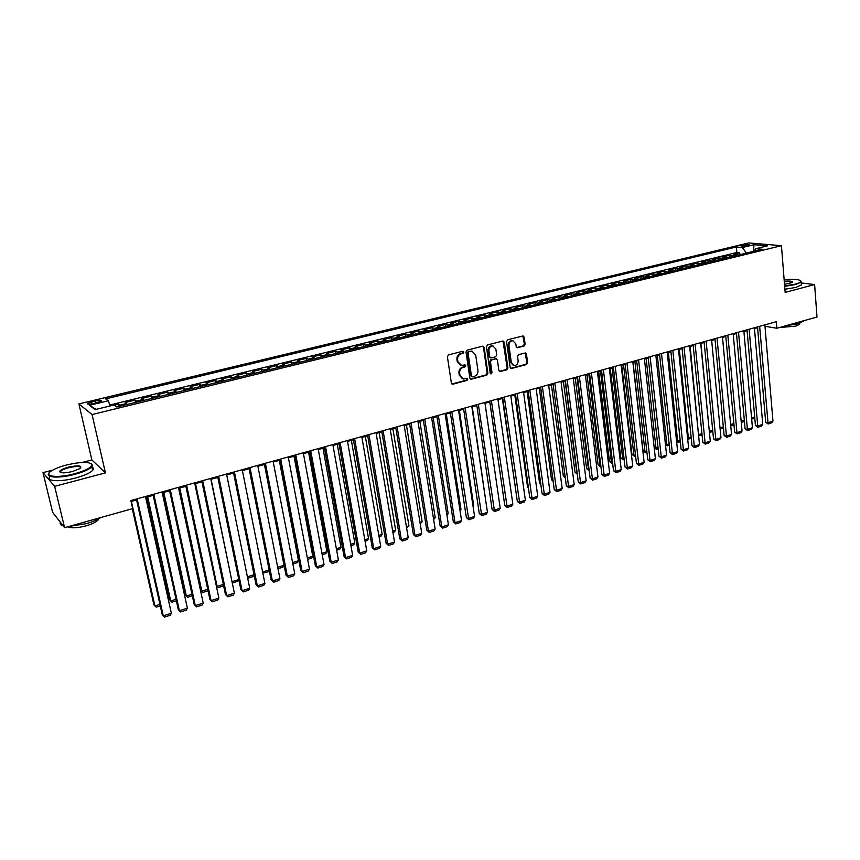 <?xml version="1.0" encoding="UTF-8"?>
<svg xmlns="http://www.w3.org/2000/svg" width="860" height="860" viewBox="0 0 860 860"><rect width="100%" height="100%" fill="white"/><g stroke="black" fill="none" stroke-linecap="round" stroke-linejoin="round"><path stroke-width="1.29" d="M463.776 352.073L462.702 351.278L448.512 354.9L447.393 356.717L451.382 383.065L452.93 384.173L467.012 380.41L467.786 379.152L467.002 378.357L463.572 378.991L459.971 375.347L459.648 373.165C459.476 370.262 460.659 368.338 463.196 367.392L465.013 366.908L465.787 365.65L464.991 364.844L461.616 365.468L457.939 361.781L457.617 359.577C457.445 356.674 458.638 354.75 461.175 353.804L463.002 353.331L463.776 352.073M460.465 365.199L457.24 361.565L456.907 359.373C456.746 356.47 457.928 354.546 460.465 353.6L462.293 353.137L462.755 351.267M451.909 383.979L466.303 380.185L466.797 378.368M462.4 378.701L459.262 375.121L458.939 372.939C458.778 370.047 459.96 368.134 462.487 367.177L464.303 366.704L464.787 364.855M742.47 245.111L740.954 245.702C741.481 246.368 743.825 246.336 747.996 245.584L749.501 245.003C748.963 244.337 746.62 244.369 742.47 245.111M524.062 346.064L525.137 344.312L524.159 337.066L523.041 335.927L507.647 339.808L506.562 341.57L510.141 367.424L511.238 368.542L526.556 364.522L527.621 362.769L526.46 354.094L525.363 352.955L518.612 354.675L517.537 356.438L518.129 360.748C518.129 363.694 516.838 365.306 514.248 365.565L511.324 362.554L508.969 345.548C508.948 342.624 510.227 341.012 512.796 340.721L515.807 343.785L516.193 346.623L517.301 347.762L524.062 346.064L523.31 345.881L524.385 344.118L522.837 335.927M785.148 292.389L814.624 284.563L817 317.017L776.881 328.251L776.343 321.694L130.87 500.563L132.687 508.615L64.597 527.685L54.642 486.351L105.436 472.86L92.074 414.563L781.439 245.68L785.148 292.389M484.148 347.311L482.632 346.193L467.109 350.16L466.002 351.955L469.861 378.153L470.979 379.281L486.792 375.132L487.889 373.348L484.148 347.311L482.847 346.15M487.534 344.935L502.82 341.033L504.315 342.151L507.905 368.015L506.83 369.789L499.972 371.552L498.864 370.423L497.392 359.931L495.897 358.835L491.565 359.964L490.469 361.748L492.027 372.692L490.985 373.971L490.221 373.175L486.438 346.731L487.534 344.935M739.901 254.667L739.74 252.765L733.44 254.302L736.579 254.603L732.354 255.635L733.72 256.183M729.398 257.237L729.226 255.323L722.873 256.871L725.99 257.194L721.723 258.226L723.088 258.774M718.788 259.827L718.616 257.914L712.209 259.473L715.305 259.795L711.005 260.849L712.349 261.408M708.092 262.44L707.909 260.515L701.448 262.096L704.523 262.429L700.18 263.493L701.524 264.052M697.299 265.084L697.116 263.149L690.58 264.74L693.633 265.084L689.258 266.159L690.591 266.718M686.409 267.75L686.216 265.804L679.626 267.406L682.657 267.772L678.239 268.847L679.561 269.416M675.412 270.438L675.218 268.481L668.575 270.104L671.574 270.47L667.113 271.556L668.435 272.136M664.328 273.147L664.124 271.19L657.416 272.824L660.394 273.2L655.89 274.297L657.201 274.888M653.127 275.877L652.923 273.921L646.15 275.565L649.106 275.952L644.57 277.06L645.871 277.662M641.829 278.64L641.614 276.673L634.788 278.339L637.722 278.737L633.132 279.855L634.422 280.457M630.434 281.435L630.208 279.446L623.317 281.134L626.22 281.542L621.597 282.671L622.876 283.273M618.92 284.241L618.695 282.252L611.739 283.95L614.62 284.37L609.944 285.52L611.213 286.133M607.311 287.079L607.074 285.09L600.054 286.799L602.903 287.229L598.195 288.39L599.452 289.003M595.582 289.949L595.346 287.95L588.251 289.669L591.078 290.121L586.316 291.282L587.573 291.906M583.746 292.841L583.51 290.831L576.351 292.572L579.145 293.034L574.34 294.206L575.576 294.84M571.803 295.765L571.556 293.744L564.321 295.507L567.095 295.98L562.246 297.162L563.472 297.796M559.742 298.71L559.484 296.689L552.184 298.463L554.926 298.947L550.024 300.14L551.249 300.785M547.562 301.688L547.304 299.656L539.94 301.452L542.649 301.946L537.693 303.15L538.898 303.806M535.275 304.698L535.006 302.645L527.567 304.462L530.244 304.967L525.245 306.192L526.438 306.848M522.858 307.729L522.579 305.676L515.075 307.504L517.72 308.031L512.678 309.256L513.861 309.933M510.324 310.793L510.044 308.729L502.466 310.578L505.078 311.116L499.983 312.363L501.143 313.04M497.671 313.889L497.381 311.815L489.727 313.685L492.307 314.233L487.158 315.491L488.319 316.168M484.889 317.007L484.599 314.932L476.859 316.813L479.407 317.383L474.215 318.651L475.354 319.339M471.989 320.167L471.678 318.082L463.873 319.985L466.389 320.554L461.143 321.844L462.261 322.543M458.95 323.349L458.638 321.253L450.758 323.177L453.231 323.769L447.931 325.058L449.049 325.779M445.792 326.574L445.469 324.467L437.503 326.402L439.944 327.015L434.59 328.316L435.687 329.036M432.494 329.821L432.171 327.703L424.12 329.66L426.528 330.294L421.12 331.605L422.206 332.336M419.067 333.099L418.734 330.982L410.607 332.96L412.972 333.594L407.511 334.927L408.575 335.669M405.501 336.421L405.157 334.282L396.954 336.281L399.276 336.937L393.762 338.292L394.815 339.034M391.794 339.764L391.45 337.625L383.162 339.646L385.441 340.313L379.862 341.678L380.905 342.43M377.959 343.151L377.604 341.001L369.219 343.043L371.466 343.731L365.833 345.107L366.854 345.87M363.973 346.569L363.608 344.409L355.148 346.473L357.341 347.171L351.654 348.569L352.664 349.332M349.848 350.02L349.472 347.848L340.925 349.934L343.075 350.654L337.324 352.062L338.324 352.847M335.572 353.514L335.185 351.332L326.553 353.438L328.66 354.18L322.855 355.599L323.822 356.384M321.145 357.04L320.758 354.847L312.029 356.975L314.094 357.738L308.224 359.168L309.181 359.964M306.568 360.609L306.171 358.405L297.356 360.555L299.366 361.329L293.443 362.78L294.378 363.587M291.841 364.21L291.433 361.995L282.521 364.167L284.488 364.962L278.5 366.425L279.414 367.241M276.963 367.844L276.544 365.618L267.535 367.822L269.459 368.628L263.397 370.112L264.3 370.94M261.924 371.52L261.494 369.295L252.388 371.509L254.259 372.337L248.131 373.831L249.013 374.67M246.712 375.239L246.282 372.993L237.07 375.239L238.897 376.089L232.705 377.604L233.565 378.454M231.351 378.991L230.899 376.744L221.6 379.013L223.374 379.883L217.107 381.41L217.956 382.27M215.817 382.797L215.355 380.529L205.948 382.818L207.668 383.71L201.347 385.258L202.165 386.129M200.111 386.635L199.649 384.356L190.135 386.677L191.801 387.581L185.405 389.15L186.212 390.031M184.244 390.515L183.76 388.225L174.15 390.569L175.762 391.504L169.291 393.084L170.065 393.977M168.195 394.439L167.7 392.138L157.982 394.514L159.541 395.46L152.994 397.062L153.757 397.965M151.962 398.406L151.468 396.094L141.642 398.492L143.136 399.47L136.525 401.082L137.256 401.996M135.557 402.415L135.052 400.094L125.108 402.523L127.269 404.437M93.729 403.523L101.501 401.05C101.867 400.05 99.781 400.007 95.223 400.932L87.43 403.404C87.053 404.415 89.15 404.447 93.729 403.523M92.074 414.563L78.905 403.931L748.608 242.939L781.439 245.68M739.74 252.765L736.859 252.496L736.375 246.97L105.63 398.889L108.242 400.781L110.241 405.931M736.375 246.97L742.406 247.508L753.897 244.734L767.356 245.874L755.768 248.701L762.046 249.26L116.799 406.995L114.047 405.006L95.052 409.629L89.526 405.307L108.242 400.781M118.97 406.468L118.454 404.146L120.572 406.081M135.052 400.094L136.525 401.082M151.468 396.094L152.994 397.062M167.7 392.138L169.291 393.084M183.76 388.225L185.405 389.15M199.649 384.356L201.347 385.258M215.355 380.529L217.107 381.41M230.899 376.744L232.705 377.604M246.282 372.993L248.131 373.831M261.494 369.295L263.397 370.112M276.544 365.618L278.5 366.425M291.433 361.995L293.443 362.78M306.171 358.405L308.224 359.168M320.758 354.847L322.855 355.599M335.185 351.332L337.324 352.062M349.472 347.848L351.654 348.569M363.608 344.409L365.833 345.107M377.604 341.001L379.862 341.678M391.45 337.625L393.762 338.292M405.157 334.282L407.511 334.927M418.734 330.982L421.12 331.605M432.171 327.703L434.59 328.316M445.469 324.467L447.931 325.058M458.638 321.253L461.143 321.844M471.678 318.082L474.215 318.651M484.599 314.932L487.158 315.491M497.381 311.815L499.983 312.363M510.044 308.729L512.678 309.256M522.579 305.676L525.245 306.192M535.006 302.645L537.693 303.15M547.304 299.656L550.024 300.14M559.484 296.689L562.246 297.162M571.556 293.744L574.34 294.206M583.51 290.831L586.316 291.282M595.346 287.95L598.195 288.39M607.074 285.09L609.944 285.52M618.695 282.252L621.597 282.671M630.208 279.446L633.132 279.855M641.614 276.673L644.57 277.06M652.923 273.921L655.89 274.297M664.124 271.19L667.113 271.556M675.218 268.481L678.239 268.847M686.216 265.804L689.258 266.159M697.116 263.149L700.18 263.493M707.909 260.515L711.005 260.849M718.616 257.914L721.723 258.226M729.226 255.323L732.354 255.635M736.859 252.496L109.886 404.995M118.454 404.146L114.262 405.157M52.718 470.119L43 472.635L54.642 486.351M43 472.635L52.632 512.356L64.597 527.685M814.624 284.563L801.23 282.972M105.436 472.86L91.859 459.939L82.259 462.433M91.859 459.939L78.905 403.931M764.981 326.273L776.881 328.251M131.085 501.487L136.568 499.961M145.684 497.435L153.188 495.349M162.26 492.834L169.624 490.791M178.643 488.286L185.868 486.287M194.844 483.793L201.939 481.826M210.872 479.342L217.838 477.418M226.728 474.946L233.565 473.054M242.402 470.603L249.11 468.743M257.914 466.292L264.493 464.475M273.254 462.046L279.715 460.25M288.423 457.832L294.776 456.069M303.44 453.661L309.664 451.941M318.297 449.543L324.403 447.845M332.992 445.469L338.99 443.803M347.537 441.427L353.428 439.793M361.931 437.439L367.704 435.837M376.175 433.483L381.84 431.913M390.268 429.581L395.837 428.033M404.221 425.711L409.683 424.195M418.024 421.873L423.389 420.389M431.688 418.089L436.955 416.627M445.222 414.327L450.382 412.897M458.616 410.618L463.68 409.209M471.871 406.941L476.838 405.554M484.997 403.297L489.877 401.942M497.994 399.685L502.777 398.363M510.862 396.116L515.559 394.815M523.6 392.59L528.212 391.311M536.221 389.085L540.736 387.828M548.712 385.624L553.141 384.388M561.086 382.184L565.428 380.98M573.33 378.787L577.597 377.604M585.466 375.422L589.659 374.261M597.485 372.09L601.591 370.95M609.396 368.779L613.427 367.661M621.189 365.511L625.134 364.414M632.863 362.275L636.744 361.2M644.441 359.061L648.246 358.007M655.9 355.879L659.631 354.847M667.263 352.729L670.918 351.719M678.518 349.612L682.098 348.612M689.666 346.515L693.182 345.537M700.717 343.452L704.157 342.495M711.661 340.41L715.036 339.474M722.508 337.399L725.818 336.486M733.258 334.422L736.504 333.519M743.911 331.465L747.093 330.584M754.467 328.531L757.585 327.671M143.878 400.384L143.136 399.47M160.304 396.363L159.541 395.46M176.547 392.396L175.762 391.504M192.608 388.462L191.801 387.581M208.507 384.581L207.668 383.71M224.224 380.733L223.374 379.883M239.768 376.938L238.897 376.089M255.151 373.175L254.259 372.337M270.363 369.456L269.459 368.628M285.423 365.779L284.488 364.962M300.312 362.135L299.366 361.329M315.061 358.534L314.094 357.738M329.638 354.965L328.66 354.18M344.075 351.439L343.075 350.654M358.362 347.945L357.341 347.171M372.498 344.484L371.466 343.731M386.484 341.065L385.441 340.313M400.341 337.679L399.276 336.937M414.047 334.336L412.972 333.594M427.613 331.014L426.528 330.294M441.051 327.724L439.944 327.015M454.349 324.478L453.231 323.769M467.517 321.253L466.389 320.554M480.557 318.071L479.407 317.383M493.468 314.91L492.307 314.233M506.25 311.793L505.078 311.116M518.902 308.697L517.72 308.031M531.437 305.633L530.244 304.967M543.853 302.591L542.649 301.946M556.151 299.592L554.926 298.947M568.331 296.614L567.095 295.98M580.392 293.668L579.145 293.034M592.336 290.744L591.078 290.121M604.171 287.853L602.903 287.229M615.889 284.983L614.62 284.37M627.51 282.144L626.22 281.542M639.012 279.328L637.722 278.737M650.418 276.544L649.106 275.952M661.705 273.781L660.394 273.2M672.896 271.05L671.574 270.47M683.99 268.341L682.657 267.772M694.977 265.654L693.633 265.084M705.866 262.988L704.523 262.429M716.659 260.354L715.305 259.795M727.356 257.731L725.99 257.194M755.768 248.701L754.252 251.163M737.955 255.141L736.579 254.603M746.319 253.098L742.406 247.508M96.137 409.371L89.526 405.307M753.897 244.734L753.683 251.303M470.388 379.066L486.072 374.917L487.168 373.132L483.427 347.117M468.861 351.826L468.087 353.094L471.463 376.067L472.248 376.863L474.44 376.325C476.935 375.379 478.106 373.466 477.956 370.596L475.677 354.922L471.979 351.224L468.152 351.632L467.378 352.89L468.087 353.094M471.914 376.755L470.753 375.852L467.378 352.89M472.366 351.267L470.775 351.342M468.152 351.632L470.065 351.149M499.391 371.337L506.088 369.574L507.174 367.811L502.992 341.001M495.973 358.717L490.834 359.77L489.738 361.544L491.307 372.477L492.027 372.692M490.49 373.735L491.307 372.477M495.844 349.01L492.801 345.924C490.178 346.214 488.888 347.838 488.91 350.794L489.77 356.835L491.275 357.943L495.607 356.814L496.704 355.04L495.844 349.01M493.006 345.946L492.07 345.741C489.458 346.021 488.158 347.644 488.179 350.6L488.91 350.794M490.458 357.857L489.039 356.642L488.179 350.6M516.742 347.569L523.31 345.881M512.958 340.732L512.055 340.538C509.486 340.829 508.206 342.441 508.228 345.365L508.969 345.548M513.302 365.339L510.582 362.35L508.228 345.365M510.657 368.338L525.804 364.317L526.868 362.565L525.17 352.965M132.279 508.733L153.886 604.763L154.907 605.967L131.386 501.401M160.261 605.881L156.219 607.16L154.907 605.967L159.928 604.386M145.48 496.51L171.355 613.288L163.282 615.867L162.218 614.599L136.364 499.036M137.127 498.832L163.282 615.867L164.615 617.061L170.258 615.255L171.355 613.288M66.403 465.023C59.867 466.754 54.9 468.7 51.492 470.861C42.247 476.483 57.287 478.483 74.637 473.72C85.14 470.764 90.913 467.862 91.945 465.002C90.321 461.53 81.807 461.54 66.403 465.023M91.214 463.572L92.59 465.378L91.805 466.808C89.15 469.452 83.506 471.957 74.863 474.322C59.534 478.504 44.612 477.752 49.031 473.14M68.413 467.152C78.787 465.056 82.614 465.55 79.883 468.614L72.53 471.506C64.736 473.269 60.436 473.279 59.652 471.538C60.232 470.076 63.145 468.614 68.413 467.152M80.765 467.915C80.399 466.077 76.357 466.023 68.628 467.743C64.608 468.829 61.952 470.001 60.673 471.248L60.533 472.505M100.76 517.559C97.438 519.816 92.676 521.827 86.484 523.611L69.219 526.385M63.156 525.836C60.566 525.127 59.652 523.955 60.415 522.332M98.578 518.892L98.072 519.945C96.223 522.074 92.235 524.03 86.107 525.836C77.217 528.104 71.133 528.416 67.843 526.771M91.859 467.044C93.632 467.808 93.891 468.926 92.633 470.388C89.988 473.054 84.344 475.569 75.712 477.956C60.178 482.213 45.182 481.32 50.041 476.558M784.632 285.907L795.371 284.101C799.047 283.101 800.896 282.134 800.918 281.188C799.725 279.403 794.135 278.909 784.137 279.715M800.735 280.79L801.154 282.091L795.672 284.52L784.664 286.38M784.255 281.241C790.576 280.801 793.232 281.231 792.221 282.531L784.503 284.337M792.254 282.51C791.963 281.575 789.308 281.306 784.298 281.704M804.304 320.576L798.693 323.715L785.857 325.736M799.66 323.425L799.671 324.241L795.758 326.155L779.482 327.52M801.294 283.886L801.38 284.961L795.898 287.401L784.9 289.25M146.92 497.091L169.646 599.796L170.71 600.989L147.683 496.876M176.375 600.796L171.989 602.183L170.71 600.989L176.042 599.302M162.992 492.629L185.244 594.894L186.34 596.055L163.798 492.404M192.307 595.765L187.588 597.259L186.34 596.055L191.984 594.282M178.891 488.222L200.67 590.035L201.81 591.186L179.74 487.986M208.066 590.788L203.025 592.379L201.81 591.186L207.754 589.315M223.643 585.821L218.3 587.563L216.247 585.531L217.107 586.37L195.51 483.61M218.3 587.563L217.107 586.37L223.353 584.402M162.056 491.92L187.373 608.17L179.385 610.718L178.278 609.482L152.983 494.435M153.79 494.21L179.385 610.718L180.686 611.922L186.265 610.138L187.373 608.17M178.45 487.373L203.218 603.107L195.317 605.634L194.177 604.408L169.42 489.877M170.28 489.641L195.317 605.634L196.585 606.837L202.1 605.074L203.218 603.107M194.661 482.89L218.892 598.108L211.076 600.603L209.894 599.399L185.674 485.373M186.577 485.126L211.076 600.603L212.302 601.807L217.763 600.054L218.892 598.108M210.689 478.44L234.393 593.153L226.664 595.625L225.438 594.443L227.857 596.829L226.664 595.625L202.691 480.654M201.756 480.923L225.438 594.443M234.393 593.153L233.264 595.099L227.857 596.829M231.942 581.306L211.119 479.278M238.983 580.564L233.404 582.79L232.254 581.596L238.779 579.533M233.404 582.79L231.963 581.382M226.546 474.053L249.722 588.251L242.079 590.702L240.832 589.541L243.251 591.906L242.079 590.702L218.633 476.236M217.655 476.515L240.832 589.541M249.722 588.251L248.594 590.196L243.251 591.906M247.4 576.813L254.044 574.727M254.173 575.372L253.56 576.426L248.357 578.071L247.497 577.264M247.465 577.114L248.357 578.071M242.23 469.7L264.901 583.413L257.333 585.821L256.043 584.682L258.473 587.036L257.333 585.821L234.404 471.871M233.382 472.151L256.043 584.682M264.901 583.413L263.762 585.348L258.473 587.036M262.633 572.018L269.148 569.965M269.201 570.255L268.309 571.771L262.848 573.136M257.731 465.41L279.919 578.619L272.426 581.005L271.104 579.887L273.534 582.22L272.426 581.005L250.002 467.55M248.938 467.84L271.104 579.887M279.919 578.619L278.769 580.543L273.534 582.22M264.418 464.486L284.015 565.278L282.897 567.17L277.973 568.718M277.694 567.278L284.015 565.278M273.082 461.154L294.776 573.867L287.358 576.232L286.014 575.136L288.433 577.447L287.358 576.232L265.428 463.271M264.321 463.583L286.014 575.136M294.776 573.867L293.615 575.791L288.433 577.447M279.296 460.369L298.474 560.731L297.345 562.612L292.873 564.02M292.594 562.58L298.474 560.731M294.012 456.284L312.771 556.216L311.642 558.097L307.622 559.365M307.342 557.925L312.771 556.216M308.579 452.242L326.929 551.755L325.789 553.625L322.21 554.764M321.941 553.335L326.929 551.755M322.994 448.243L340.947 547.347L339.797 549.207L336.636 550.207M336.378 548.777L340.947 547.347M337.26 444.287L354.815 542.972L353.675 544.832L350.934 545.692M350.676 544.273L354.815 542.972M351.375 440.363L368.553 538.639L367.403 540.499L365.07 541.23M364.823 539.822L368.553 538.639M365.349 436.493L382.152 534.361L380.991 536.21L379.066 536.812M378.819 535.404L382.152 534.361M379.185 432.655L395.621 530.115L394.45 531.953L392.923 532.437M392.687 531.039L395.621 530.115M392.891 428.85L408.952 525.912L406.629 528.115M406.404 526.718L408.952 525.912M406.447 425.087L422.152 521.751L420.207 523.826M419.981 522.439L422.152 521.751M419.873 421.368L435.224 517.634L433.644 519.59M433.429 518.204L435.224 517.634M433.16 417.68L448.167 513.56L446.953 515.387M446.738 514.011L448.167 513.56M288.261 456.95L309.471 569.169L302.139 571.513L300.753 570.427L303.182 572.728L302.139 571.513L280.693 459.046M279.543 459.358L300.753 570.427M309.471 569.169L308.31 571.094L303.182 572.728M303.279 452.79L324.016 564.525L316.76 566.847L315.351 565.783L317.781 568.062L316.76 566.847L295.786 454.865M294.604 455.187L315.351 565.783M324.016 564.525L322.855 566.439L317.781 568.062M318.135 448.673L338.41 559.935L331.229 562.225L329.788 561.171L332.218 563.44L331.229 562.225L310.729 450.726M309.503 451.059L329.788 561.171M338.41 559.935L337.238 561.838L332.218 563.44M332.841 444.598L352.664 555.377L345.559 557.645L344.075 556.613L346.515 558.871L345.559 557.645L325.51 446.63M324.252 446.974L344.075 556.613M352.664 555.377L351.482 557.28L346.515 558.871M347.386 440.567L366.769 550.873L359.727 553.12L358.222 552.109L360.662 554.345L359.727 553.12L340.13 442.577M338.84 442.932L358.222 552.109M366.769 550.873L365.586 552.765L360.662 554.345M361.781 436.579L380.722 546.423L373.756 548.637L372.229 547.648L374.67 549.862L373.756 548.637L354.599 438.568M353.277 438.933L372.229 547.648M380.722 546.423L379.539 548.304L374.67 549.862M376.024 432.623L394.536 542.004L387.645 544.208L386.086 543.23L388.526 545.423L387.645 544.208L368.918 434.59M367.564 434.977L386.086 543.23M394.536 542.004L393.342 543.885L388.526 545.423M390.128 428.721L408.21 537.64L401.394 539.822L399.803 538.854L402.243 541.037L401.394 539.822L383.098 430.666M381.7 431.053L399.803 538.854M408.21 537.64L407.017 539.51L402.243 541.037M404.082 424.851L421.755 533.318L415.004 535.468L413.38 534.522L415.831 536.694L415.004 535.468L397.116 426.786M395.697 427.173L413.38 534.522M421.755 533.318L420.551 535.178L415.831 536.694M417.885 421.024L435.16 529.029L428.473 531.168L426.829 530.233L429.28 532.394L428.473 531.168L411.005 422.937M409.543 423.335L426.829 530.233M435.16 529.029L433.956 530.899L429.28 532.394M431.559 417.24L448.425 524.793L441.814 526.911L440.137 525.987L442.588 528.137L441.814 526.911L424.743 419.132M423.249 419.54L440.137 525.987M448.425 524.793L447.221 526.653L442.588 528.137M445.093 413.488L461.562 520.601L455.015 522.687L453.317 521.784L455.768 523.912L455.015 522.687L438.342 415.358M436.826 415.778L453.317 521.784M461.562 520.601L460.358 522.45L455.768 523.912M446.318 414.025L460.992 509.518L460.079 510.915M459.917 509.851L460.992 509.518M459.358 410.413L473.688 505.519L473.065 506.454M472.968 505.744L473.688 505.519M472.258 406.834L485.932 502.036M485.04 403.286L498.682 497.682M458.487 409.779L474.58 516.441L468.087 518.515L466.367 517.623L468.818 519.741L451.801 411.628M450.253 412.058L466.367 517.623M474.58 516.441L473.355 518.29L468.818 519.741M471.753 406.103L487.459 512.334L481.03 514.377L479.289 513.506L481.74 515.602L465.131 407.93M463.551 408.371L479.289 513.506M487.459 512.334L486.233 514.173L481.74 515.602M484.879 402.469L500.219 508.26L493.855 510.292L492.092 509.432L494.543 511.506L478.332 404.275M476.719 404.727L492.092 509.432M500.219 508.26L498.993 510.087L494.543 511.506M497.875 398.857L512.85 504.218L506.551 506.228L504.766 505.39L507.217 507.454L491.393 400.663M489.759 401.115L504.766 505.39M512.85 504.218L511.625 506.046L507.217 507.454M489.791 401.964L503.25 494.919M510.743 395.299L525.363 500.23L519.117 502.219L517.312 501.391L519.762 503.444L504.325 397.073M502.659 397.535L517.312 501.391M525.363 500.23L524.127 502.046L519.762 503.444M502.358 398.481L515.882 491.221M523.493 391.762L537.747 496.263L531.566 498.241L529.738 497.424L532.189 499.466L517.129 393.525M515.441 393.998L529.738 497.424M537.747 496.263L536.511 498.08L532.189 499.466M514.807 395.03L527.567 487.201L528.373 487.555M528.448 488.082L527.567 487.201M536.102 388.269L550.024 492.35L543.896 494.306L542.047 493.5L544.498 495.532L529.814 390.01M528.094 390.483L542.047 493.5M550.024 492.35L548.788 494.156L544.498 495.532M527.137 391.601L539.596 483.417L540.746 483.911M540.854 484.674L539.596 483.417M548.605 384.807L562.182 488.469L556.119 490.404L554.249 489.609L556.699 491.63L542.37 386.538M540.628 387.011L554.249 489.609M562.182 488.469L560.935 490.264L556.699 491.63M539.349 388.215L551.507 479.665L553.001 480.278M553.141 481.288L551.507 479.665M560.978 381.378L574.222 484.621L568.213 486.534L566.321 485.76L568.772 487.76L554.808 383.087M553.034 383.581L566.321 485.76M574.222 484.621L572.975 486.416L568.772 487.76M551.443 384.861L563.321 475.956L565.138 476.676M565.278 477.719L563.321 475.956M573.233 377.981L586.144 480.815L580.199 482.707L578.286 481.944L580.736 483.933L567.116 379.679M565.332 380.174L578.286 481.944M586.144 480.815L584.897 482.6L580.736 483.933M563.429 381.539L575.017 472.269L576.877 473L565.17 381.055M577.254 473.849L577.135 472.914M577.296 474.161L575.017 472.269M585.37 374.616L597.958 477.042L592.067 478.923L590.132 478.171L592.583 480.138L579.317 376.293M577.501 376.798L590.132 478.171M597.958 477.042L596.711 478.827L592.583 480.138M575.297 378.239L586.606 468.625L588.487 469.334L577.06 377.755M589.175 470.495L588.487 469.334L589.014 469.173M589.003 470.549L586.606 468.625M597.388 371.284L609.665 473.301L603.827 475.161L601.871 474.43L604.322 476.386L591.4 372.95M589.562 373.455L601.871 474.43M609.665 473.301L608.407 475.085L604.322 476.386M587.058 374.981L598.098 465.013L599.99 465.712L588.842 374.487M600.946 466.776L599.99 465.712L600.785 465.464M600.484 466.926L598.098 465.013M609.299 367.983L621.253 469.592L615.47 471.441L613.503 470.721L615.953 472.667L603.365 369.628M601.505 370.144L613.503 470.721M621.253 469.592L620.006 471.377L615.953 472.667M598.711 371.746L609.482 461.433L611.395 462.121L600.516 371.24M612.6 463.099L611.868 463.325L611.395 462.121L612.438 461.788M611.868 463.325L609.482 461.433M621.092 364.715L632.745 465.926L627.015 467.754L625.026 467.044L627.478 468.979L615.212 366.349M613.33 366.865L625.026 467.044M632.745 465.926L631.487 467.7L627.478 468.979M610.256 368.542L620.759 457.885L622.683 458.563L612.083 368.037M624.145 459.455L623.145 459.767L622.683 458.563L623.995 458.154M623.145 459.767L620.759 457.885M632.777 361.479L644.129 462.293L638.453 464.11L636.443 463.4L638.894 465.325L626.951 363.092M625.048 363.619L636.443 463.4M644.129 462.293L642.871 464.056L638.894 465.325M621.705 365.371L631.939 454.37L633.884 455.037L623.543 364.855M635.583 455.843L634.325 456.241L633.884 455.037L635.433 454.542M634.325 456.241L631.939 454.37M644.355 358.276L655.406 458.692L649.784 460.487L647.763 459.799L650.203 461.712L638.582 359.867M636.658 360.404L647.763 459.799M655.406 458.692L654.137 460.455L650.203 461.712M633.035 362.221L643.011 450.887L644.978 451.543L634.906 361.705M646.924 452.263L645.398 452.747L644.978 451.543L646.774 450.973M645.398 452.747L643.011 450.887M655.825 355.094L666.586 455.123L661.007 456.907L658.975 456.219L661.415 458.122L650.096 356.685M648.161 357.223L658.975 456.219M666.586 455.123L665.317 456.875L661.415 458.122M654.17 447.49L655.965 448.071L646.15 358.588M658.147 448.716L656.374 449.275L655.965 448.071L658.008 447.426M656.374 449.275L654.191 447.63M667.177 351.944L677.659 451.586L672.133 453.349L670.08 452.683L672.52 454.575L661.512 353.514M659.545 354.062L670.08 452.683M677.659 451.586L676.39 453.338L672.52 454.575M665.404 444.179L666.865 444.642L657.298 355.492M669.284 445.211L667.253 445.846L666.865 444.642L669.144 443.921M667.253 445.846L665.446 444.577M678.433 348.827L688.624 448.081L683.152 449.834L681.088 449.167L683.528 451.048L672.821 350.385M670.832 350.934L681.088 449.167M688.624 448.081L687.355 449.823L683.528 451.048M676.53 440.89L677.669 441.234L668.349 352.428M680.303 441.728L678.035 442.438L677.669 441.234L680.174 440.449M678.035 442.438L676.605 441.556M689.591 345.741L699.503 444.609L694.074 446.34L691.988 445.695L694.439 447.555L684.022 347.279M682.023 347.838L691.988 445.695M699.503 444.609L698.234 446.34L694.439 447.555M687.548 437.622L688.365 437.869L679.303 349.386M691.236 438.277L688.731 439.062L688.365 437.869L691.107 436.998M688.731 439.062L687.645 438.557M700.642 342.678L710.274 441.169L704.899 442.878L702.803 442.244L705.243 444.104L695.127 344.204M693.106 344.763L702.803 442.244M710.274 441.169L709.005 442.9L705.243 444.104M698.471 434.375L690.15 346.376M702.072 434.859L699.32 435.719L698.976 434.526L701.943 433.59M699.32 435.719L698.589 435.504M711.586 339.646L720.959 437.751L715.628 439.46L713.52 438.826L715.961 440.675L706.125 341.151M704.082 341.721L713.52 438.826M720.959 437.751L719.68 439.481L715.961 440.675M709.296 431.15L700.9 343.398M712.8 431.473L709.822 432.408L709.5 431.204L712.682 430.204M722.432 336.636L731.548 434.375L726.259 436.063L724.131 435.44L726.571 437.278L717.025 338.13M714.961 338.711L724.131 435.44M731.548 434.375L730.269 436.095L726.571 437.278M720.013 427.893L723.324 426.85M723.443 428.108L720.132 429.097M720.078 428.506L720.239 429.118M733.182 333.659L742.04 431.021L736.805 432.698L734.655 432.085L737.095 433.913L727.829 335.142M725.743 335.723L734.655 432.085M742.04 431.021L740.761 432.741L737.095 433.913M730.624 424.55L733.87 423.529M733.978 424.786L730.742 425.808M743.846 330.702L752.436 427.7L747.243 429.355L745.093 428.764L747.523 430.57L738.525 332.175M736.429 332.755L745.093 428.764M752.436 427.7L751.156 429.409L747.523 430.57M741.148 421.239L744.319 420.228M744.427 421.4L741.255 422.486M754.403 327.778L762.745 424.41L757.596 426.055L755.435 425.463L757.864 427.269L749.135 329.24M747.028 329.821L755.435 425.463M762.745 424.41L761.466 426.119L757.864 427.269M751.575 417.949L754.682 416.971M754.768 417.906L751.683 419.196M764.862 324.876L772.957 421.142L767.862 422.776L765.679 422.195L768.109 423.991L759.649 326.327M757.52 326.918L765.679 422.195M772.957 421.142L771.678 422.851L768.109 423.991M126.549 403.512L119.862 405.146M91.977 403.888L91.504 401.824M95.707 403.05L95.223 400.932M460.465 353.6L461.175 353.804M456.907 359.373L457.617 359.577M457.24 361.565L457.939 361.781M464.303 366.704L465.013 366.908M462.487 367.177L463.196 367.392M458.939 372.939L459.648 373.165M459.262 375.121L459.971 375.347M466.303 380.185L467.012 380.41M452.242 383.936L452.93 384.173M462.293 353.137L463.002 353.331M487.168 373.132L487.889 373.348M486.072 374.917L486.792 375.132M470.678 379.023L471.387 379.249M470.753 375.852L471.463 376.067M503.573 341.968L504.315 342.151M507.174 367.811L507.905 368.015M506.088 369.574L506.83 369.789M499.628 371.305L500.359 371.509M495.166 358.631L495.897 358.835M490.834 359.77L491.565 359.964M489.738 361.544L490.469 361.748M489.039 356.642L489.77 356.835M516.914 347.537L517.655 347.73M510.582 362.35L511.324 362.554M525.707 353.89L526.46 354.094M526.868 362.565L527.621 362.769M525.804 364.317L526.556 364.522M510.872 368.306L511.614 368.51M523.407 336.894L524.159 337.066M524.385 344.118L525.137 344.312M87.58 404.06L87.43 403.404M471.269 351.031L471.979 351.224M495.543 358.598L496.274 358.792M492.07 345.741L492.801 345.924M512.055 340.538L512.796 340.721M92.633 470.388L91.805 466.808M60.673 471.248L60.995 472.645M97.911 519.257L98.072 519.945M60.297 471.925L59.652 471.538M91.945 465.002L92.59 465.378M801.38 284.961L801.154 282.091M799.617 323.446L799.671 324.241"/></g></svg>
